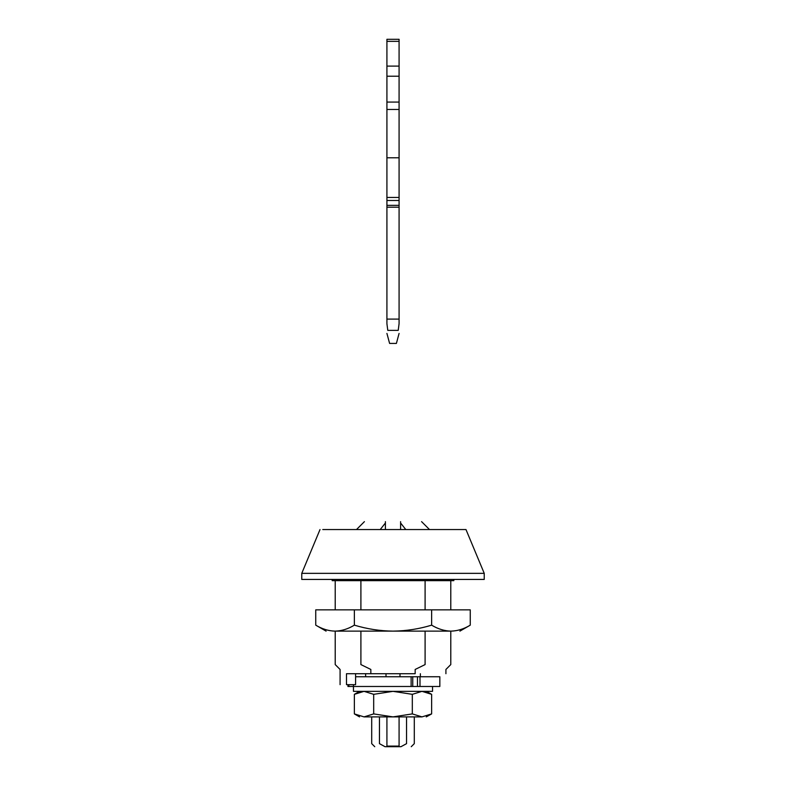 <?xml version="1.0" encoding="UTF-8"?>
<svg xmlns="http://www.w3.org/2000/svg" width="786" height="786" viewBox="0 0 786 786"><rect width="100%" height="100%" fill="white"/><g stroke="black" fill="none" stroke-linecap="round" stroke-linejoin="round"><path stroke-width="1.18" d="M432.536 686.483L353.464 686.483L353.464 691.346L432.536 691.346L432.536 686.483M322.771 529.558L465.99 529.558L484.235 573.348L484.235 579.429L301.765 579.429L301.765 573.348L484.235 573.348M387.272 529.558L465.99 529.558M305.214 573.348L301.765 573.348L320.01 529.558M411.245 746.7L414.291 743.654L414.291 716.891L394.67 716.891M393 716.891L364.026 716.891L354.368 713.904L354.368 694.333L364.026 691.346L373.684 694.333L393 691.346L412.316 694.333L421.974 691.346L431.632 694.333L431.632 713.904L421.974 716.891C427.889 716.891 427.889 716.891 421.974 716.891L412.316 713.904L393 716.891L373.684 713.904L364.026 716.891C358.111 716.891 358.111 716.891 364.026 716.891L421.974 716.891M426.258 716.891L431.632 713.904M373.684 713.904L373.684 694.333M412.316 713.904L412.316 694.333M445.917 673.71L445.917 669.456L450.781 664.583L450.781 631.129L397.529 631.129M450.781 631.129L450.948 631.129C444.355 630.971 437.92 628.977 431.632 625.155C419.125 628.967 406.244 630.962 393 631.129L335.052 631.129C323.223 631.129 323.223 631.129 335.052 631.129C328.469 630.971 322.034 628.977 315.746 625.155L315.746 609.848L470.254 609.848L470.254 625.155C463.956 628.987 457.511 630.971 450.948 631.129L335.052 631.129C341.625 630.971 348.06 628.987 354.368 625.155L354.368 609.848M393 631.129C379.913 630.981 367.042 628.987 354.368 625.155M450.948 631.129C462.777 631.129 462.777 631.129 450.948 631.129M431.632 625.155L431.632 609.848M379.451 716.891L379.451 743.654C369.233 743.654 369.233 743.654 379.451 743.654L385.042 746.7L400.958 746.7C414.458 746.7 414.458 746.7 400.958 746.7L406.549 743.654C416.767 743.654 416.767 743.654 406.549 743.654L406.549 716.891M385.042 746.7C371.542 746.7 371.542 746.7 385.042 746.7M399.082 716.891L399.082 746.091L386.918 746.091L386.918 716.891M386.005 676.746L386.005 673.71L386.005 676.746M399.995 673.71L399.995 676.746M400.605 529.558L400.605 521.649L400.605 523.024L405.792 529.558M385.395 529.558L385.395 521.649L385.395 523.024L380.208 529.558M400.605 521.649C427.967 521.649 427.967 521.649 400.605 521.649M385.395 521.649C358.033 521.649 358.033 521.649 385.395 521.649M386.918 323.665L386.918 319.096L399.082 319.096L399.082 323.665C399.082 336.526 399.082 336.526 399.082 323.665L398.217 330.366C395.81 347.402 395.81 347.402 398.217 330.366L387.783 330.366C390.19 347.402 390.19 347.402 387.783 330.366L386.918 323.665C386.918 336.526 386.918 336.526 386.918 323.665L386.987 324.343M386.918 41.344L386.918 39.3L399.082 39.3L399.082 41.344L386.918 41.344L386.918 157.78L399.082 157.78L399.082 41.344M399.082 319.096L399.082 200.489L386.918 200.489L386.918 157.78M399.082 200.489L399.082 157.78M399.082 205.352L386.918 205.352L386.918 200.489M399.082 207.18L386.918 207.18L386.918 205.352M386.918 319.096L386.918 207.18M412.748 676.746L412.748 686.483L411.127 686.483L411.127 676.746L419.999 676.746L419.999 686.483L417.464 686.483L417.464 676.746M348.876 684.655L348.876 686.483L348.198 686.483M419.999 686.483L439.836 686.483L439.836 676.746L419.999 676.746M412.748 686.483L417.464 686.483M411.127 676.746L355.586 676.746L355.586 673.71L355.586 684.655L346.498 684.655C338.019 684.655 338.019 684.655 346.498 684.655L346.498 673.71L370.835 673.71L370.835 669.456C330.513 669.456 330.513 669.456 370.835 669.456L360.902 664.583C327.074 664.583 327.074 664.583 360.902 664.583L360.902 631.129M411.127 686.483L357.866 686.483M348.876 686.483L353.464 686.483L353.464 684.655M332.173 579.429L332.173 580.648L453.827 580.648L453.827 579.429M370.835 673.71L415.165 673.71C455.487 673.71 455.487 673.71 415.165 673.71L415.165 669.456C455.487 669.456 455.487 669.456 415.165 669.456L425.098 664.583C458.926 664.583 458.926 664.583 425.098 664.583L425.098 631.129M360.902 609.848L360.902 580.648M425.098 609.848L425.098 580.648M399.082 66.103L386.918 66.103M399.082 76.222L386.918 76.222M399.082 102.082L386.918 102.082M399.082 109.48L386.918 109.48M399.082 197.443L386.918 197.443M426.454 691.346L431.632 694.333M359.546 691.346L354.368 694.333M354.368 713.904L359.546 716.891M315.746 625.155L326.092 631.129M470.254 625.155L459.908 631.129M371.709 716.891L371.709 743.654L374.755 746.7M429.5 529.558L421.591 521.649M356.5 529.558L364.409 521.649M420.372 673.71L420.372 676.746M365.628 673.71L365.628 676.746M386.918 333.421L389.601 343.423L396.399 343.423L399.082 333.421M347.933 686.483L347.933 684.655M335.219 631.129L335.219 664.583L340.083 669.456L340.083 684.655M335.219 609.848L335.219 580.648M450.781 609.848L450.781 580.648"/></g></svg>
